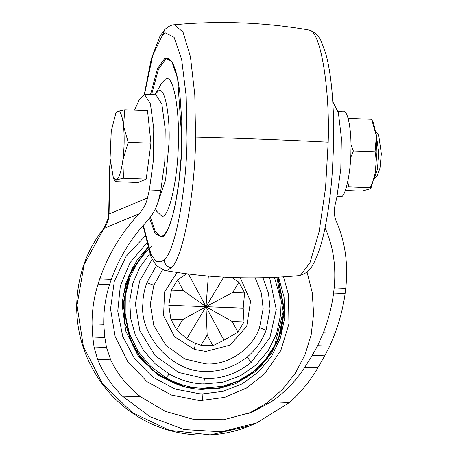 <?xml version="1.0" encoding="UTF-8"?>
<svg xmlns="http://www.w3.org/2000/svg" width="458" height="458" viewBox="0 0 458 458"><rect width="100%" height="100%" fill="white"/><g stroke="black" fill="none" stroke-linecap="round" stroke-linejoin="round"><path stroke-width="0.69" d="M155.439 208.636L156.659 211.207L161.777 216.107C168.83 219.485 178.368 177.464 178.357 141.499C179.502 109.691 173.439 75.982 166.615 78.719L165.51 78.971L161.571 83.224L155.004 94.737M157.93 202.327L165.578 180.08L169.076 142.283C170.021 116.092 165.023 88.325 159.407 90.581L158.497 90.787L155.251 94.291M150.384 217.103L155.251 231.559L160.781 236.311L162.143 236.047C166.3 234.525 170.45 225.141 174.601 207.892L178.769 183.309L181.208 156.161L181.774 120.775L179.748 91.955C177.927 77.694 175.408 67.841 172.197 62.403C169.666 59.099 168.138 57.8 167.611 58.51L165.899 58.842L158.497 69.118L151.569 94.606M186.646 273.747L177.561 279.838L171.429 290.069L168.79 305.291L243.204 308.148L244.595 292.874L232.727 292.422L238.864 282.191L231.737 277.485M244.595 292.874L238.864 282.191M168.79 305.291L170.868 319.111L182.736 319.57L205.997 306.717L186.761 338.794L193.591 342.624L201.039 345.269L207.176 335.038L212.907 345.721L223.973 340.225L205.997 306.717L232.172 321.464L244.034 321.922L243.204 308.148M201.039 345.269L212.907 345.721M182.736 319.57L176.599 329.794L186.761 338.794M170.868 319.111L176.599 329.794M223.973 340.225L237.902 332.147L232.172 321.464M237.902 332.147L244.034 321.922M207.176 335.038L205.997 306.717L183.292 290.521L171.429 290.069M232.727 292.422L205.997 306.717L188.427 273.97M223.75 277.113L205.997 306.717L208.287 276.947L207.783 276.002M177.561 279.838L183.292 290.521M208.808 276.088L208.287 276.947M201.48 388.481L223.722 386.105M133.129 266.567L125.738 283.485L122.475 300.706L122.234 305.618L125.773 331.128L138.224 356.066L158.657 375.692L183.292 386.758M247.171 387.708L224.672 397.372L201.778 400.418L198.4 400.349L171.389 395.042L147.07 381.697L127.719 361.562L115.147 336.521L110.533 308.915L114.305 281.338L126.11 256.365L144.848 236.328M324.785 229.034L325.432 228.765C333.269 246.564 336.183 266.27 334.18 287.887L333.573 293.143C331.981 305.812 328.581 319.008 323.377 332.731L317.646 345.681L312.259 355.362L304.753 367.316C295.645 381.245 284.458 392.752 271.193 401.832L252.049 412.166L223.813 419.723L193.854 419.471L165.258 411.347L140.686 396.823L122.435 396.118L150.012 416.717L184.196 429.552L221.317 431.774L256.566 422.992L289.445 402.53C300.677 392.62 310.146 381.045 317.858 367.82L324.699 355.837L312.259 355.362M110.452 163.775L109.994 164.794L109.05 213.995L147.533 197.93L149.337 189.95L153.338 160.884L153.739 128.687L150.419 103.811L144.447 94.331L155.926 94.772L161.892 104.252L165.212 129.127L164.811 161.325L160.81 190.385L159.006 198.371C156.945 207.176 152.749 215.02 146.417 221.89C130.742 238.79 119.046 257.934 111.328 279.334L109.577 284.544C105.489 297.116 103.548 310.369 103.748 324.298L104.836 337.512L106.502 347.462L110.687 359.862C117.66 374.409 127.656 386.729 140.686 396.823M332.783 101.699L338.388 112.714L341.365 137.715L340.804 169.059L336.876 197.146L335.073 205.127C333.779 211.069 334.191 216.479 336.309 221.357C345.172 241.509 348.32 263.837 345.756 288.334L334.18 287.887M144.447 94.331L139.009 100.216L134.537 110.16M111.328 279.334L99.752 278.888C108.208 254.614 121.307 232.916 139.049 213.789L103.903 228.456L84.117 264.472L77.013 305.291L83.362 346.488L102.466 383.598L132.27 412.595L169.529 430.331L210.211 434.888L249.902 425.774L256.566 422.992M147.533 197.93C146.142 203.867 143.314 209.151 139.049 213.789M325.432 228.765L325.037 227.838M99.752 278.888L98.052 284.103C94.085 296.612 92.075 309.86 92.018 323.852L92.768 337.048L94.062 346.987L97.583 359.358C103.227 373.104 111.512 385.355 122.435 396.118M324.699 355.837L329.72 346.145L335.107 333.184C340.099 319.306 343.426 306.11 345.097 293.589L345.756 288.334M109.994 164.794L109.622 166.374L108.701 214.292L109.05 213.995C108.895 219.411 107.183 224.231 103.903 228.456L108.3 218.271L108.701 214.292M151.598 245.98L138.923 260.178L129.992 277.107L125.309 295.782L125.154 315.138L129.534 334.059L138.19 351.458L150.63 366.331L166.139 377.821C178.282 384.462 190.368 387.937 202.402 388.247L222.164 386.466L238.412 380.901L253.028 371.873L265.331 359.805L274.726 345.263L283.199 311.612L276.861 277.204M149.646 253.841L139.524 267.747L132.78 283.674L129.763 300.803L130.633 318.258L135.339 335.13L143.64 350.559L155.113 363.749L169.162 374.02C180.738 380.352 192.263 383.667 203.73 383.959L222.519 382.275L240.232 375.892L255.753 365.209L268.113 350.885L276.546 333.83L280.519 315.098L279.786 295.862L274.394 277.325M123.528 126.002L123.511 125.864C122.303 115.553 120.368 110.727 117.717 111.38L115.771 113.458L111.26 130.988L110.086 158.336L113.309 177.549L116.401 179.822C119.074 178.254 121.221 171.721 122.853 160.231L122.87 160.077C124.33 148.197 124.547 136.845 123.528 126.002L128.24 142.306L122.87 160.077M115.771 113.458L116.475 112.239L117.717 111.38L124.805 109.788L123.511 125.864M122.853 160.231L123.494 178.231L116.401 179.822L115.313 181.649L138.03 182.519L146.205 179.107L150.951 143.177L147.522 110.659L124.805 109.788M128.24 142.306L150.951 143.177M123.494 178.231L146.205 179.107M337.008 196.539L340.838 196.659C345.177 198.303 350.931 172.477 350.931 150.596C351.652 130.639 347.777 109.702 343.523 111.826M348.212 118.714L349.929 118.433L371.615 119.263L373.619 123.362L376.361 135.889L371.615 119.269L349.929 118.433M347.84 181.328L348.618 186.875L346.403 187.242M350.96 144.837L353.358 150.945L350.673 157.678M345.343 190.476L362.129 191.123L370.459 188.673L370.304 187.711L348.612 186.875L370.304 187.706C375.829 175.912 377.409 163.935 375.05 151.781L353.358 150.945M375.05 151.781L376.361 135.889L376.957 152.354L375.125 173.616L371.163 187.448L370.459 188.673M374.043 179.13L377.329 169.615L378.84 153.373L375.858 131.881M373.957 179.215L377.106 176.17L379.997 168.017L381.337 153.774L378.68 135.064L375.778 131.784M149.514 218.254L155.245 233.838L161.634 236.815C170.714 236.992 181.832 183.561 181.855 139.656L177.647 78.679L171.756 61.378L165.063 57.943L157.535 68.465L150.499 94.566M165.063 57.943L165.899 58.842M143.285 225.342L151.317 255.249L156.218 261.369L161.153 261.85L164.136 259.709C175.351 251.894 186.875 187.832 187.036 137.492L186.183 96.048L181.654 59.448L174.109 37.31L165.544 32.907L162.561 35.054L152.754 55.246L144.533 94.337M298.799 275.624L298.805 275.624C253.927 279.809 209.272 278.098 164.851 270.478L167.891 270.1L171.086 267.81C183.08 259.451 195.406 190.917 195.583 137.068L194.799 94.783L190.436 56.706L183.005 32.049L174.28 24.755C171.355 24.841 168.166 26.484 164.708 29.684L162.561 35.054M171.086 267.81C166.849 266.733 164.536 264.031 164.136 259.709M309.287 30.125C315.156 32.3 319.283 36.382 321.671 42.371L325.867 53.992C328.598 63.908 330.636 76.268 331.976 91.073C333.51 108.718 334.025 127.215 333.521 146.56L332.405 170.45C331.174 188.931 329.067 206.266 326.09 222.456C322.718 240.656 318.493 254.419 313.415 263.745C310.432 270.18 305.56 274.142 298.805 275.624L300.494 275.189L309.986 262.697L319.1 231.845L325.541 187.975L328.186 142.157C330.058 88.188 320.434 29.238 308.663 29.993L309.287 30.125L308.663 29.993M195.583 137.068C240.988 138.264 285.191 139.959 328.186 142.157M146.423 243.358L130.181 262.514L120.334 285.809L117.758 311.154L122.687 336.275L134.681 358.917L152.663 377.043L175.013 389.037L199.728 393.806L202.883 393.869L223.035 391.35L241.904 383.941L258.375 372.085L271.479 356.479L280.433 338.044L284.721 317.875L284.075 297.156L278.544 277.119M202.883 393.869C202.871 397.458 202.505 399.645 201.778 400.418M248.694 413.505L266.636 403.155L282.34 389.586L295.278 373.264L305.005 354.744L311.188 334.661L313.615 313.69L312.207 292.553L307.015 271.972M336.876 197.146L329.955 196.883M160.81 190.385L149.337 189.95M289.445 402.53L271.193 401.832M109.577 284.544L98.052 284.103M345.097 293.589L333.573 293.143M103.748 324.298L92.018 323.852M335.107 333.184L323.377 332.731M329.72 346.145L317.646 345.681M104.836 337.512L92.768 337.048M106.502 347.462L94.062 346.987M110.687 359.862L97.583 359.358M317.858 367.82L304.753 367.316M147.694 248.024L129.557 274.926L123.437 304.559L130.244 339.269L139.736 355.866L152.903 370.024L152.6 370.293L139.387 356.089L129.86 339.435L123.03 304.599L129.225 274.726L147.585 247.658L137.137 260.041L128.744 275.888L124.044 293.063L124.358 321.247L133.301 346.551L143.949 361.791L157.844 374.421L186.721 387.651L218.208 388.71L217.962 388.201L218.214 388.705L235.401 383.747L255.547 371.495L271.354 353.547L281 332.353L284.281 310.793L277.949 277.153M152.903 370.024C168.607 382.55 185.043 389.008 202.207 389.397L222.233 387.6L246.685 377.598L267.031 359.261L279.809 335.525L284.115 310.73L277.788 277.159M222.164 386.466L222.233 387.6M166.139 377.821L169.162 374.02M152.108 259.394L139.598 281.098L135.385 304.089L139.822 330.659L155.044 355.563L178.614 372.44L204.44 378.468L203.73 383.959M204.44 378.468C220.699 379.339 236.225 374.054 251.024 362.627L269.859 337.855L276.248 309.499L269.596 277.519M251.024 362.627L247.291 356.954C255.97 349.563 262.216 340.7 266.035 330.373L270.071 308.967L268.537 293.469L262.926 277.72M156.39 265.634L146.886 282.678C144.27 289.948 142.925 297.082 142.844 304.083C139.387 336 173.685 372.944 205.218 371.261C219.897 372.045 233.924 367.276 247.291 356.954M146.886 282.678L153.865 285.26L150.281 304.255L153.836 325.546L166.031 345.498L184.917 359.02L205.613 363.847C226.298 365.753 252.123 350.284 259.566 327.579L263.15 308.583L261.415 293.252L255.169 277.84M162.521 269.854L153.865 285.26M266.035 330.373L259.566 327.579M240.318 277.737L250.566 301.227L246.73 326.388L230.036 345.132L205.848 351.435L194.341 349.437L174.532 336.733L163.586 315.688L164.519 292.084L177.074 272.43M194.341 349.437L195.446 343.414M164.851 270.478L156.373 265.623L151.117 257.367L143.016 225.645M144.322 94.331L151.289 58.853L160.071 35.936L164.708 29.684M174.28 24.755C219.159 20.57 263.814 22.282 308.24 29.902M245.935 388.447L264.484 373.9L280.771 350.616L288.924 323.955L288.511 294.832L283.502 276.827M249.902 425.774C234.044 432.386 217.315 435.495 199.705 435.1C173.015 433.984 149.314 425.717 128.589 410.305C110.853 397.16 97.216 380.037 87.678 358.94C80.327 342.275 76.658 324.659 76.663 306.099C77.356 276.329 86.344 250.515 103.617 228.662M218.208 388.71L235.401 383.747L261.146 366.331L277.983 340.941L284.315 309.327L277.972 277.147M115.147 181.385L113.309 177.549M343.809 111.815L338.107 111.597"/></g></svg>
